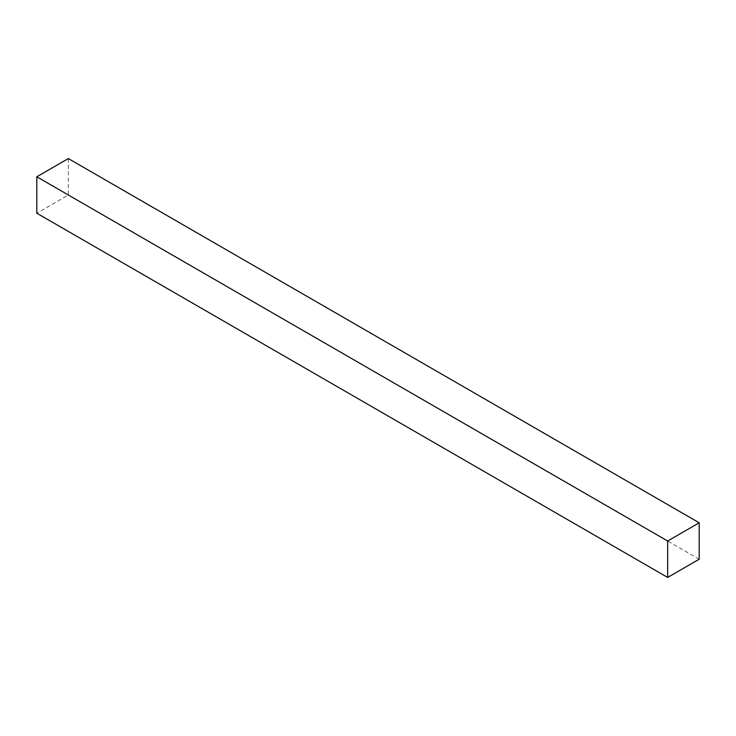 <?xml version="1.0" encoding="UTF-8"?>
<svg xmlns="http://www.w3.org/2000/svg" width="736" height="736" viewBox="0 0 736 736"><rect width="100%" height="100%" fill="white"/><g stroke="black" fill="none" stroke-linecap="round" stroke-linejoin="round"><path stroke-width="0.55" stroke-dasharray="3.68 2.76" d="M68.347 158.571L68.347 194.994L36.8 213.21M699.2 559.213L68.347 194.994"/><path stroke-width="1.1" d="M667.653 577.429L36.8 213.21L36.8 176.787L68.347 158.571L699.2 522.79L699.2 559.213L667.653 577.429L667.653 541.006L699.2 522.79M667.653 541.006L36.8 176.787"/></g></svg>
